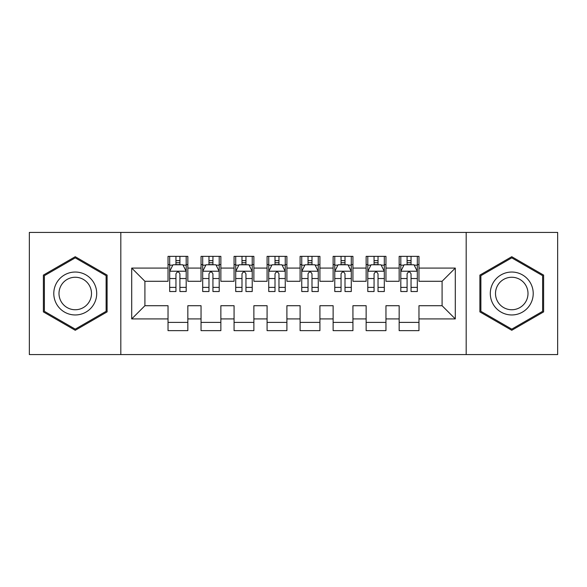 <?xml version="1.0" encoding="UTF-8"?>
<svg xmlns="http://www.w3.org/2000/svg" width="587" height="587" viewBox="0 0 587 587"><rect width="100%" height="100%" fill="white"/><g stroke="black" fill="none" stroke-linecap="round" stroke-linejoin="round"><path stroke-width="0.88" d="M466.188 354.585L557.65 354.585L557.65 232.415L466.188 232.415L466.188 354.585L120.812 354.585L120.812 232.415L29.35 232.415L29.35 354.585L120.812 354.585M466.188 232.415L120.812 232.415M131.708 318.924L131.708 268.076L168.029 268.076L168.029 281.283L144.916 281.283L144.916 305.717L131.708 318.924L168.029 318.924L168.029 330.65L187.84 330.65L187.84 318.924L201.048 318.924L201.048 330.642L220.859 330.642L220.859 318.924L234.066 318.924L234.066 330.642L253.877 330.642L253.877 318.924L267.085 318.924L267.085 330.642L286.896 330.642L286.896 318.924L300.104 318.924L300.104 330.642L319.915 330.642L319.915 318.924L333.123 318.924L333.123 330.642L352.934 330.642L352.934 318.924L366.141 318.924L366.141 330.642L385.952 330.642L385.952 318.924L399.16 318.924L399.16 330.642L418.971 330.642L418.971 305.717L442.084 305.717L442.084 281.283L418.971 281.283L418.971 268.076L455.292 268.076L455.292 318.924L418.971 318.924M418.971 268.076L418.971 256.358L399.16 256.358L399.16 268.076L385.952 268.076L385.952 256.358L366.141 256.358L366.141 268.076L352.934 268.076L352.934 256.358L333.123 256.358L333.123 268.076L319.915 268.076L319.915 256.358L300.104 256.358L300.104 268.076L286.896 268.076L286.896 256.358L267.085 256.358L267.085 268.076L253.877 268.076L253.877 256.358L234.066 256.358L234.066 268.076L220.859 268.076L220.859 256.358L201.048 256.358L201.048 268.076L187.84 268.076L187.84 256.358L168.029 256.358L168.029 268.076M385.952 318.924L385.952 305.717L399.16 305.717L399.16 318.924M455.292 268.076L442.084 281.283M352.934 318.924L352.934 305.717L366.141 305.717L366.141 318.924M399.16 268.076L399.16 281.283L385.952 281.283L385.952 268.076M319.915 318.924L319.915 305.717L333.123 305.717L333.123 318.924M366.141 268.076L366.141 281.283L352.934 281.283L352.934 268.076M286.896 318.924L286.896 305.717L300.104 305.717L300.104 318.924M333.123 268.076L333.123 281.283L319.915 281.283L319.915 268.076M253.877 318.924L253.877 305.717L267.085 305.717L267.085 318.924M300.104 268.076L300.104 281.283L286.896 281.283L286.896 268.076M220.859 318.924L220.859 305.717L234.066 305.717L234.066 318.924M267.085 268.076L267.085 281.283L253.877 281.283L253.877 268.076M187.84 318.924L187.84 305.717L201.048 305.717L201.048 318.924M234.066 268.076L234.066 281.283L220.859 281.283L220.859 268.076M144.916 305.717L168.029 305.717L168.029 318.924M201.048 268.076L201.048 281.283L187.84 281.283L187.84 268.076M399.16 264.605L400.811 264.605M417.32 264.605L418.971 264.605M366.141 264.605L367.792 264.605M384.302 264.605L385.952 264.605M333.123 264.605L334.773 264.605M351.283 264.605L352.934 264.605M300.104 264.605L301.755 264.605M318.264 264.605L319.915 264.605M267.085 264.605L268.736 264.605M285.245 264.605L286.896 264.605M234.066 264.605L235.717 264.605M252.227 264.605L253.877 264.605M201.048 264.612L202.698 264.612M219.208 264.612L220.859 264.612M168.029 264.612L169.68 264.612M186.189 264.612L187.84 264.612M168.029 322.395L187.84 322.395M201.048 322.395L220.859 322.395M234.066 322.395L253.877 322.395M267.085 322.395L286.896 322.395M300.104 322.395L319.915 322.395M333.123 322.395L352.934 322.395M366.141 322.395L385.952 322.395M399.16 322.388L418.971 322.388M131.708 268.076L144.916 281.283M442.084 305.717L455.292 318.924M107.105 275.105L75.246 256.71L43.379 275.105L43.379 311.895L75.246 330.29L107.105 311.895L107.105 275.105M479.887 275.105L479.887 311.895L511.754 330.29L543.621 311.895L543.621 275.105L511.754 256.71L479.887 275.105M179.916 260.65L175.953 260.65M186.189 287.381L179.916 287.381L179.916 291.519L186.189 291.519L186.189 271.377L182.887 264.774L172.982 264.774L169.68 271.377L169.68 291.519L175.953 291.519L175.953 287.381L169.68 287.381M169.68 271.377L169.68 256.358M186.189 271.377L186.189 256.358M175.953 264.774L175.953 256.358M179.916 256.358L179.916 264.774M179.916 287.381L179.916 273.858C178.595 271.311 177.274 271.311 175.953 273.858L175.953 287.381M179.916 264.612L175.953 264.612M212.934 260.65L208.972 260.65M219.208 287.381L212.934 287.381L212.934 291.519L219.208 291.519L219.208 271.377L215.906 264.774L206 264.774L202.698 271.377L202.698 291.519L208.972 291.519L208.972 287.381L202.698 287.381M202.698 271.377L202.698 256.358M219.208 271.377L219.208 256.358M208.972 264.774L208.972 256.358M212.934 256.358L212.934 264.774M212.934 287.381L212.934 273.858C211.613 271.311 210.293 271.311 208.972 273.858L208.972 287.381M212.934 264.612L208.972 264.612M245.953 260.65L241.991 260.65M252.227 287.381L245.953 287.381L245.953 291.519L252.227 291.519L252.227 271.377L248.925 264.774L239.019 264.774L235.717 271.377L235.717 291.519L241.991 291.519L241.991 287.381L235.717 287.381M235.717 271.377L235.717 256.358M252.227 271.377L252.227 256.358M241.991 264.774L241.991 256.358M245.953 256.358L245.953 264.774M245.953 287.381L245.953 273.858C244.632 271.311 243.312 271.311 241.991 273.858L241.991 287.381M245.953 264.612L241.991 264.612M93.832 282.765A21.462 21.462 0 0 0 64.519 274.914A21.462 21.462 0 0 0 56.66 304.227A21.462 21.462 0 0 0 85.981 312.086A21.462 21.462 0 0 0 93.832 282.765M89.319 285.377A16.253 16.253 0 0 0 67.123 279.427A16.253 16.253 0 0 0 61.173 301.623A16.253 16.253 0 0 0 83.369 307.573A16.253 16.253 0 0 0 89.319 285.377M106.115 311.323L75.246 329.146L44.377 311.323L44.377 275.677L75.246 257.854L106.115 275.677L106.122 311.323M530.34 282.765A21.462 21.462 0 0 0 501.027 274.914A21.462 21.462 0 0 0 493.168 304.227A21.462 21.462 0 0 0 522.489 312.086A21.462 21.462 0 0 0 530.34 282.765M525.827 285.377A16.253 16.253 0 0 0 503.631 279.427A16.253 16.253 0 0 0 497.681 301.623A16.253 16.253 0 0 0 519.877 307.573A16.253 16.253 0 0 0 525.827 285.377M542.63 311.323L511.754 329.146L480.885 311.323L480.885 275.677L511.754 257.854L542.63 275.677M542.623 275.677L542.623 311.323M278.972 260.65L275.01 260.65M285.245 287.381L278.972 287.381L278.972 291.519L285.245 291.519L285.245 271.377L281.943 264.774L272.038 264.774L268.736 271.377L268.736 291.519L275.01 291.519L275.01 287.381L268.736 287.381M268.736 271.377L268.736 256.358M285.245 271.377L285.245 256.358M275.01 264.774L275.01 256.358M278.972 256.358L278.972 264.774M278.972 287.381L278.972 273.858C277.651 271.311 276.33 271.311 275.01 273.858L275.01 287.381M278.972 264.612L275.01 264.612M311.99 260.65L308.028 260.65M318.264 287.381L311.99 287.381L311.99 291.519L318.264 291.519L318.264 271.377L314.962 264.774L305.057 264.774L301.755 271.377L301.755 291.519L308.028 291.519L308.028 287.381L301.755 287.381M301.755 271.377L301.755 256.358M318.264 271.377L318.264 256.358M308.028 264.774L308.028 256.358M311.99 256.358L311.99 264.774M311.99 287.381L311.99 273.858C310.67 271.311 309.349 271.311 308.028 273.858L308.028 287.381M311.99 264.612L308.028 264.612M345.009 260.65L341.047 260.65M351.283 287.381L345.009 287.381L345.009 291.519L351.283 291.519L351.283 271.377L347.981 264.774L338.075 264.774L334.773 271.377L334.773 291.519L341.047 291.519L341.047 287.381L334.773 287.381M334.773 271.377L334.773 256.358M351.283 271.377L351.283 256.358M341.047 264.774L341.047 256.358M345.009 256.358L345.009 264.774M345.009 287.381L345.009 273.858C343.688 271.311 342.368 271.311 341.047 273.858L341.047 287.381M345.009 264.612L341.047 264.612M378.028 260.65L374.066 260.65M384.302 287.381L378.028 287.381L378.028 291.519L384.302 291.519L384.302 271.377L381 264.774L371.094 264.774L367.792 271.377L367.792 291.519L374.066 291.519L374.066 287.381L367.792 287.381M367.792 271.377L367.792 256.358M384.302 271.377L384.302 256.358M374.066 264.774L374.066 256.358M378.028 256.358L378.028 264.774M378.028 287.381L378.028 273.858C376.707 271.311 375.387 271.311 374.066 273.858L374.066 287.381M378.028 264.612L374.066 264.612M411.047 260.65L407.084 260.65M417.32 287.381L411.047 287.381L411.047 291.519L417.32 291.519L417.32 271.377L414.018 264.774L404.113 264.774L400.811 271.377L400.811 291.519L407.084 291.519L407.084 287.381L400.811 287.381M400.811 271.377L400.811 256.358M417.32 271.377L417.32 256.358M407.084 264.774L407.084 256.358M411.047 256.358L411.047 264.774M411.047 287.381L411.047 273.858C409.726 271.311 408.405 271.311 407.084 273.858L407.084 287.381M411.047 264.612L407.084 264.612M186.108 271.216L169.76 271.216M169.68 265.17L172.783 265.17M183.085 265.17L186.189 265.17M175.953 278.531L169.68 278.531M186.189 278.531L179.916 278.531M179.916 262.749L175.953 262.749M219.127 271.216L202.779 271.216M202.698 265.17L205.802 265.17M216.104 265.17L219.208 265.17M208.972 278.531L202.698 278.531M219.208 278.531L212.934 278.531M212.934 262.749L208.972 262.749M252.146 271.216L235.798 271.216M235.717 265.17L238.821 265.17M249.123 265.17L252.227 265.17M241.991 278.531L235.717 278.531M252.227 278.531L245.953 278.531M245.953 262.749L241.991 262.749M285.165 271.216L268.817 271.216M268.736 265.17L271.84 265.17M282.142 265.17L285.245 265.17M275.01 278.531L268.736 278.531M285.245 278.531L278.972 278.531M278.972 262.749L275.01 262.749M318.183 271.216L301.835 271.216M301.755 265.17L304.858 265.17M315.16 265.17L318.264 265.17M308.028 278.531L301.755 278.531M318.264 278.531L311.99 278.531M311.99 262.749L308.028 262.749M351.202 271.216L334.854 271.216M334.773 265.17L337.877 265.17M348.179 265.17L351.283 265.17M341.047 278.531L334.773 278.531M351.283 278.531L345.009 278.531M345.009 262.749L341.047 262.749M384.221 271.216L367.873 271.216M367.792 265.17L370.896 265.17M381.198 265.17L384.302 265.17M374.066 278.531L367.792 278.531M384.302 278.531L378.028 278.531M378.028 262.749L374.066 262.749M417.24 271.216L400.892 271.216M400.811 265.17L403.915 265.17M414.217 265.17L417.32 265.17M407.084 278.531L400.811 278.531M417.32 278.531L411.047 278.531M411.047 262.749L407.084 262.749"/></g></svg>

